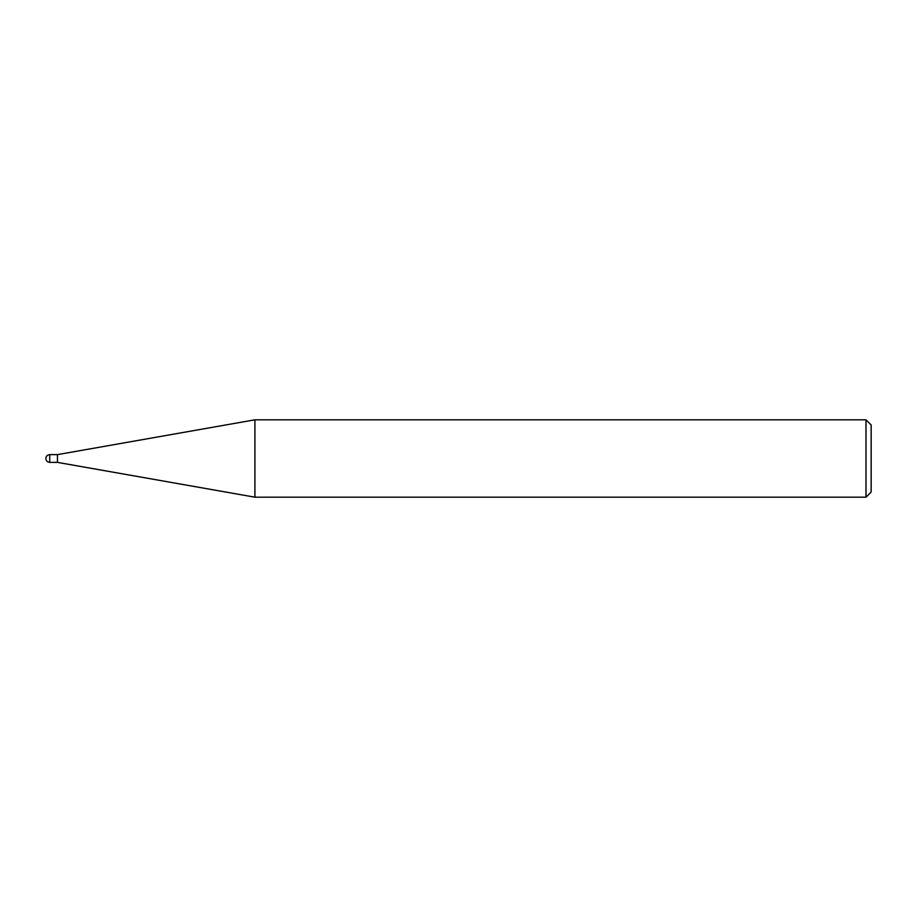 <?xml version="1.0" encoding="UTF-8"?>
<svg xmlns="http://www.w3.org/2000/svg" width="917" height="917" viewBox="0 0 917 917"><rect width="100%" height="100%" fill="white"/><g stroke="black" fill="none" stroke-linecap="round" stroke-linejoin="round"><path stroke-width="0.69" stroke-dasharray="4.58 3.44" d="M865.992 497.186L865.992 419.814M871.15 424.972L871.15 492.028M254.903 419.814L254.903 497.186M57.45 462.374L57.45 454.626L57.45 462.374M49.713 454.626L49.713 462.374"/><path stroke-width="1.38" d="M865.992 419.814L865.992 497.186L254.915 497.186L254.903 458.5L254.903 419.814L865.992 419.814L871.15 424.972L871.15 492.028L865.992 497.186M254.915 419.814L57.45 454.626L49.713 454.626L49.713 462.374L57.45 462.374L57.45 454.626L57.45 462.374L254.915 497.186M49.713 462.374C47.386 462.157 46.102 460.873 45.85 458.5L45.85 458.5C46.102 456.127 47.386 454.843 49.713 454.626"/></g></svg>
